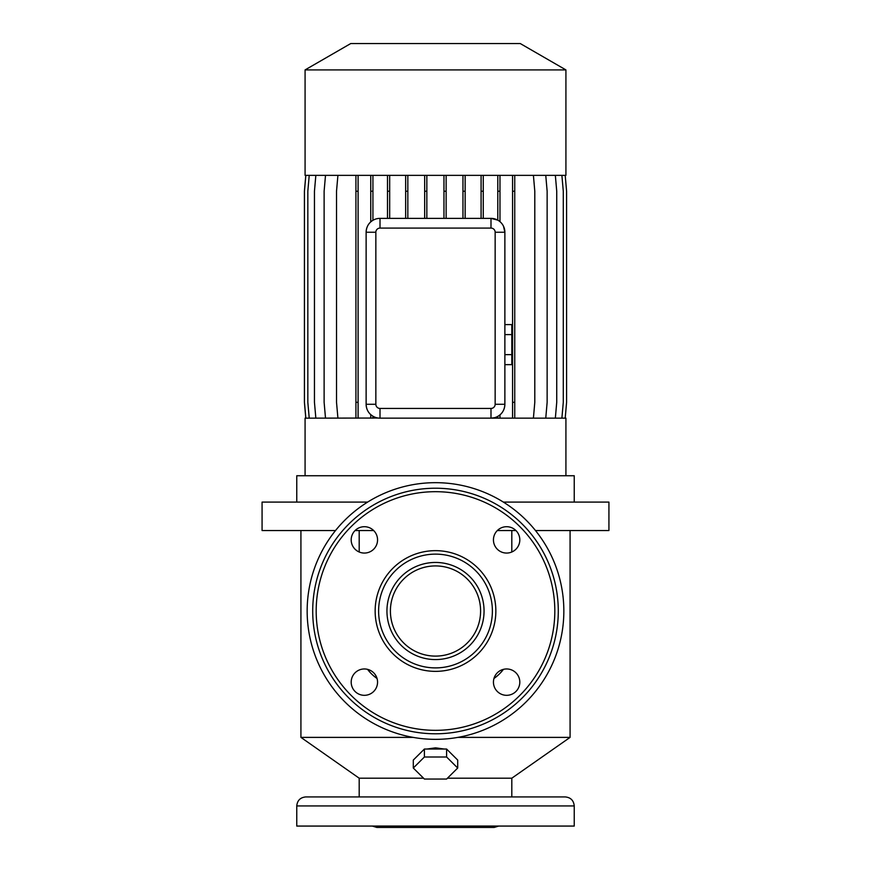 <?xml version="1.0" encoding="UTF-8"?>
<svg xmlns="http://www.w3.org/2000/svg" width="871" height="871" viewBox="0 0 871 871"><rect width="100%" height="100%" fill="white"/><g stroke="black" fill="none" stroke-linecap="round" stroke-linejoin="round"><path stroke-width="1.31" d="M511.81 324.6L504.875 324.6L511.81 324.6L511.81 334.606L504.875 334.606L511.81 334.606L511.81 354.639L504.875 354.639L511.81 354.639L511.81 364.644L504.875 364.644L511.81 364.644L511.81 324.6M435.5 482.676A128.342 128.342 0 0 1 563.842 611.007A128.342 128.342 0 0 1 435.5 739.348A128.342 128.342 0 0 1 307.158 611.007A128.342 128.342 0 0 1 435.5 482.676M435.5 656.103A45.096 45.096 0 0 1 390.404 611.007A45.096 45.096 0 0 1 435.5 565.921A45.096 45.096 0 0 1 480.596 611.007A45.096 45.096 0 0 1 435.5 656.103M435.5 554.13A56.887 56.887 0 0 1 492.387 611.007A56.887 56.887 0 0 1 435.5 667.894A56.887 56.887 0 0 1 378.613 611.007A56.887 56.887 0 0 1 435.5 554.13A56.887 56.887 0 0 0 378.613 611.007A56.887 56.887 0 0 0 435.5 667.894M435.5 733.796A122.789 122.789 0 0 1 312.711 611.007A122.789 122.789 0 0 1 435.5 488.217A122.789 122.789 0 0 1 558.289 611.007A122.789 122.789 0 0 1 435.5 733.796M506.628 526.705A13.185 13.185 0 0 0 493.443 539.878A13.185 13.185 0 0 0 506.628 553.063A13.185 13.185 0 0 0 519.813 539.878A13.185 13.185 0 0 0 506.628 526.705M506.628 668.961A13.185 13.185 0 0 0 493.443 682.135A13.185 13.185 0 0 0 506.628 695.319A13.185 13.185 0 0 0 519.813 682.135A13.185 13.185 0 0 0 506.628 668.961M364.372 668.961A13.185 13.185 0 0 0 351.187 682.135A13.185 13.185 0 0 0 364.372 695.319A13.185 13.185 0 0 0 377.557 682.135A13.185 13.185 0 0 0 364.372 668.961M364.372 526.705A13.185 13.185 0 0 0 351.187 539.878A13.185 13.185 0 0 0 364.372 553.063A13.185 13.185 0 0 0 377.557 539.878A13.185 13.185 0 0 0 364.372 526.705M570.08 530.537L570.08 737.389L511.81 778.195L447.454 778.195M570.08 737.389L457.808 737.389M452.289 754.7L448.336 750.769M444.21 749.038L435.5 747.851L426.79 749.038M535.48 530.537L608.927 530.537L608.927 502.099L503.384 502.099M515.926 530.537L511.81 530.537L511.81 552.007M574.239 502.099L574.239 475.74L296.761 475.74L296.761 502.099M565.921 475.74L565.921 418.156L380.006 418.156A13.871 13.871 0 0 1 366.125 404.286L366.125 232.241A13.871 13.871 0 0 1 380.006 218.371L490.994 218.371A13.871 13.871 0 0 1 504.875 232.241L504.875 404.286A13.871 13.871 0 0 1 490.994 418.156L494.51 417.71M565.921 69.909L305.079 69.909L305.079 175.354L565.921 175.354L565.921 69.909L520.259 43.55L350.741 43.55L305.079 69.909M511.81 778.195L511.81 796.921L565.225 796.921L305.775 796.921L359.19 796.921L359.19 778.195L300.92 737.389L413.192 737.389M296.761 805.947L574.239 805.947L574.239 826.067L296.761 826.067L296.761 805.947C297.294 800.471 300.299 797.466 305.775 796.921M498.724 826.067L494.118 827.45L376.882 827.45L372.276 826.067M551.223 796.921L524.865 796.921M413.3 768.026L424.406 779.044L446.594 779.044L457.7 768.026L446.594 756.997L424.406 756.997L413.3 768.026L413.3 760.067L424.406 749.038L424.406 756.997M457.7 768.026L457.7 760.067L446.594 749.038L446.594 756.997M446.594 749.038L424.406 749.038M422.664 750.769L418.711 754.7M555.35 175.354L556.732 191.217L556.732 402.304L555.35 418.156M375.847 404.286A4.159 4.159 0 0 0 380.006 408.445L490.994 408.445A4.159 4.159 0 0 0 495.153 404.286L495.153 232.241A4.159 4.159 0 0 0 490.994 228.082L380.006 228.082A4.159 4.159 0 0 0 375.847 232.241L375.847 404.286L366.125 404.286C366.321 408.641 367.856 412.081 370.752 414.629L372.93 416.218L372.93 418.156M370.752 414.629L370.752 418.156M370.752 175.354L370.752 221.898C367.867 224.424 366.321 227.875 366.125 232.241L375.847 232.241M372.93 175.354L372.93 191.217L370.752 191.217M372.93 191.217L372.93 220.298M337.915 175.354L336.522 191.217L336.522 402.304L337.915 418.156M462.958 175.354L462.958 218.371M465.147 175.354L465.147 191.217L462.958 191.217M465.147 191.217L465.147 218.371M305.841 175.354L304.458 191.217L304.458 402.304L305.841 418.156M358.101 175.354L358.101 402.304L355.923 402.304L355.923 418.156M358.101 402.304L358.101 418.156M358.101 191.217L355.923 191.217L355.923 402.304M355.923 175.354L355.923 191.217M545.758 175.354L547.14 191.217L547.14 402.304L545.758 418.156M424.667 175.354L424.667 218.371M426.844 175.354L426.844 191.217L424.667 191.217M426.844 191.217L426.844 218.371M514.75 175.354L514.75 418.156M514.75 402.304L512.573 402.304L512.573 418.156M514.75 191.217L512.573 191.217L512.573 402.304M512.573 175.354L512.573 191.217M405.657 175.354L405.657 218.371M407.835 175.354L407.835 191.217L405.657 191.217M407.835 191.217L407.835 218.371M309.227 175.354L307.833 191.217L307.833 402.304L309.227 418.156M561.893 175.354L563.287 191.217L563.287 402.304L561.893 418.156M443.96 175.354L443.96 218.371M446.137 175.354L446.137 191.217L443.96 191.217M446.137 191.217L446.137 218.371M315.846 175.354L314.453 191.217L314.453 402.304L315.846 418.156M533.411 175.354L534.794 191.217L534.794 402.304L533.411 418.156M497.798 418.156L497.798 416.382L499.976 414.868L499.976 418.156M497.798 175.354L497.798 220.145L490.994 218.371L490.994 228.082M499.976 175.354L499.976 191.217L497.798 191.217M499.976 191.217L499.976 221.659M565.203 175.354L566.586 191.217L566.586 402.304L565.203 418.156M481.086 175.354L481.086 218.371M483.263 175.354L483.263 191.217L481.086 191.217M483.263 191.217L483.263 218.371M387.497 175.354L387.497 218.371M389.675 175.354L389.675 191.217L387.497 191.217M389.675 191.217L389.675 218.371M305.797 175.354L304.415 191.217L304.415 402.304L305.797 418.156M325.504 175.354L324.121 191.217L324.121 402.304L325.504 418.156M495.153 232.241L504.875 232.241L503.492 226.21M499.976 414.868C503.024 412.321 504.657 408.793 504.875 404.286L495.153 404.286M359.19 552.007L359.19 530.537L373.67 530.537M497.33 530.537L511.81 530.537M493.966 678.465A41.623 41.623 0 0 0 503.438 669.353M367.562 669.353A41.623 41.623 0 0 0 377.034 678.465M423.546 778.195L359.19 778.195M378.145 418.036L305.079 418.156L305.079 475.74M367.616 502.099L262.073 502.099L262.073 530.537L335.52 530.537M359.19 530.537L355.074 530.537M435.5 562.448A48.558 48.558 0 0 1 484.058 611.007A48.558 48.558 0 0 1 435.5 659.576A48.558 48.558 0 0 1 386.942 611.007A48.558 48.558 0 0 1 435.5 562.448M435.5 671.367A60.349 60.349 0 0 1 375.151 611.007A60.349 60.349 0 0 1 435.5 550.657A60.349 60.349 0 0 1 495.849 611.007A60.349 60.349 0 0 1 435.5 671.367M435.5 730.334A119.316 119.316 0 0 1 316.184 611.007A119.316 119.316 0 0 1 435.5 491.69A119.316 119.316 0 0 1 554.816 611.007A119.316 119.316 0 0 1 435.5 730.334M380.006 418.156L380.006 408.445M380.006 228.082L380.006 218.371M490.994 418.156L490.994 408.445M574.239 805.947C573.706 800.471 570.701 797.466 565.225 796.921M300.92 530.537L300.92 737.389"/></g></svg>
